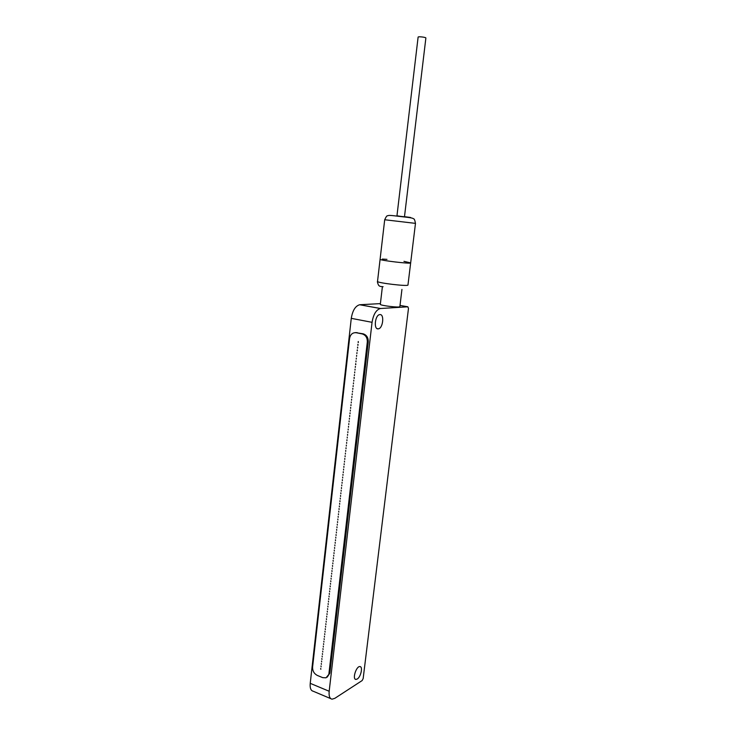<?xml version="1.0" encoding="UTF-8"?>
<svg xmlns="http://www.w3.org/2000/svg" width="736" height="736" viewBox="0 0 736 736"><rect width="100%" height="100%" fill="white"/><g stroke="black" fill="none" stroke-linecap="round" stroke-linejoin="round"><path stroke-width="1.1" d="M320.832 669.282L320.703 668.408L320.832 669.282M400.016 305.403L407.854 306.802L408.48 308.412L363.161 678.555L362.158 680.552L334.806 698.344L332.028 699.182C329.7 698.657 328.744 696.026 329.176 691.26L310.233 683.339C309.828 688.05 310.822 690.681 313.205 691.233L330.768 698.648M407.854 306.802L380.595 308.504L359.674 304.75C355.378 305.964 352.581 310.491 351.274 318.348L372.057 322.322C373.391 314.364 376.17 309.764 380.383 308.522L380.595 308.504M372.057 322.322L329.176 691.26M357.218 679.034L355.893 679.429C352.047 679.328 356.316 665.868 359.959 666.586C363.124 666.586 360.842 676.973 357.218 679.034M378.212 328.845C373.41 329.673 375.047 314.815 379.794 314.612C384.652 313.729 383.005 328.661 378.24 328.845L378.212 328.845M329.838 673.164L326.039 677.81L322.727 677.654L317.299 675.418C314.06 673.698 312.487 670.919 312.588 667.074L349.572 338.477C350.391 334.356 352.618 332.433 356.233 332.727L363.096 333.804C366.657 334.944 368.368 337.668 368.248 341.973L329.838 673.164L327.198 677.148M328.909 673.734L367.31 342.074L368.248 341.973M356.233 332.727L362.158 333.905C365.718 335.046 367.439 337.769 367.31 342.074M358.147 342.488L358.248 341.513L358.358 342.47M357.825 345.267L357.926 344.292L358.036 345.239M357.512 348.036L357.613 347.061L357.724 348.018M357.19 350.805L357.291 349.83L357.411 350.787M356.877 353.574L356.969 352.599L356.877 353.574M356.564 356.334L356.656 355.368L356.564 356.334M356.242 359.094L356.334 358.128L356.242 359.094M355.93 361.854L356.022 360.888L355.93 361.854M355.617 364.614L355.7 363.648L355.838 364.587M355.304 367.365L355.387 366.399L355.304 367.365M354.991 370.116L355.074 369.15L354.991 370.116M354.678 372.867L354.752 371.901L354.678 372.867M354.366 375.608L354.439 374.642L354.366 375.608M354.053 378.35L354.126 377.384L354.283 378.322M353.74 381.092L353.804 380.126L353.74 381.092M353.427 383.833L353.492 382.867L353.427 383.833M353.114 386.566L353.179 385.6L353.114 386.566M352.802 389.298L352.866 388.332L352.802 389.298M352.489 392.021L352.553 391.064L352.489 392.021M352.176 394.754L352.24 393.788L352.176 394.754M351.863 397.477L351.928 396.511L351.863 397.477M351.55 400.2L351.615 399.234L351.55 400.2M351.247 402.914L351.302 401.957L351.247 402.914M350.934 405.628L350.989 404.671L350.934 405.628M350.621 408.342L350.676 407.385L350.621 408.342M350.318 411.056L350.364 410.09L350.318 411.056M350.005 413.761L350.051 412.804L350.005 413.761M349.701 416.466L349.738 415.509L349.701 416.466M349.388 419.17L349.425 418.214L349.388 419.17M349.085 421.866L349.122 420.909L349.085 421.866M348.772 424.562L348.809 423.614L348.772 424.562M348.468 427.257L348.496 426.3L348.468 427.257M348.156 429.953L348.192 428.996L348.156 429.953M347.852 432.639L347.88 431.682L347.852 432.639M347.548 435.326L347.567 434.378L347.548 435.326M347.236 438.012L347.263 437.055L347.236 438.012M346.932 440.689L346.95 439.742L346.932 440.689M346.628 443.366L346.647 442.419L346.628 443.366M346.316 446.044L346.343 445.096L346.316 446.044M346.012 448.721L346.03 447.773L346.012 448.721M345.708 451.389L345.727 450.441L345.708 451.389M345.405 454.057L345.414 453.109L345.405 454.057M345.101 456.725L345.11 455.777L345.101 456.725M344.798 459.384L344.807 458.445L344.798 459.384M344.494 462.042L344.503 461.104L344.494 462.042M344.19 464.701L344.19 463.763L344.19 464.701M343.887 467.36L343.887 466.422L343.887 467.36M343.583 470.01L343.583 469.071L343.583 470.01M343.28 472.659L343.28 471.721L343.28 472.659M342.976 475.309L342.976 474.37L342.976 475.309M342.682 477.958L342.672 477.02L342.682 477.958M342.378 480.599L342.369 479.66L342.378 480.599M342.074 483.239L342.065 482.301L342.074 483.239M341.771 485.87L341.762 484.941L341.771 485.87M341.476 488.511L341.458 487.572L341.476 488.511M341.173 491.142L341.154 490.204L341.173 491.142M340.869 493.773L340.851 492.835L340.869 493.773M340.575 496.395L340.547 495.466L340.575 496.395M340.271 499.026L340.253 498.088L340.271 499.026M339.977 501.648L339.949 500.71L339.977 501.648M339.673 504.261L339.646 503.332L339.673 504.261M339.379 506.883L339.351 505.954L339.379 506.883M339.075 509.496L339.048 508.567L339.075 509.496M338.781 512.109L338.744 511.18L338.781 512.109M338.477 514.722L338.45 513.792L338.477 514.722M338.183 517.325L338.146 516.396L338.183 517.325M337.888 519.929L337.852 519L337.888 519.929M337.585 522.532L337.548 521.603L337.585 522.532M337.29 525.127L337.254 524.207L337.29 525.127M336.996 527.73L336.95 526.801L336.996 527.73M336.702 530.325L336.656 529.396L336.702 530.325M336.407 532.91L336.352 531.99L336.407 532.91M336.104 535.504L336.058 534.584L336.104 535.504M335.809 538.09L335.763 537.17L335.809 538.09M335.515 540.675L335.469 539.755L335.515 540.675M335.22 543.26L335.165 542.34L335.22 543.26M334.926 545.836L334.871 544.916L334.926 545.836M334.632 548.412L334.576 547.501L334.632 548.412M334.337 550.988L334.282 550.068L334.337 550.988M334.043 553.564L333.988 552.644L334.043 553.564M333.748 556.131L333.693 555.22L333.748 556.131M333.463 558.698L333.399 557.787L333.463 558.698M333.169 561.264L333.104 560.354L333.169 561.264M332.874 563.822L332.81 562.911L332.874 563.822M332.58 566.38L332.516 565.478L332.58 566.38M332.286 568.937L332.221 568.036L332.286 568.937M332 571.495L331.927 570.584L332 571.495M331.706 574.052L331.632 573.142L331.706 574.052M331.412 576.601L331.338 575.69L331.412 576.601M331.126 579.149L331.044 578.238L331.126 579.149M330.832 581.688L330.758 580.787L330.832 581.688M330.547 584.237L330.464 583.335L330.547 584.237M330.252 586.776L330.17 585.874L330.252 586.776M329.967 589.315L329.884 588.414L329.967 589.315M329.673 591.845L329.59 590.953L329.673 591.845M329.388 594.384L329.296 593.483L329.388 594.384M329.093 596.914L329.01 596.013L329.093 596.914M328.808 599.444L328.716 598.543L328.808 599.444M328.523 601.965L328.431 601.073L328.523 601.965M328.228 604.495L328.136 603.594L328.228 604.495M327.943 607.016L327.851 606.114L327.943 607.016M327.658 609.528L327.557 608.635L327.658 609.528M327.364 612.048L327.272 611.156L327.364 612.048M327.078 614.56L326.986 613.668L327.078 614.56M326.793 617.072L326.692 616.179L326.793 617.072M326.508 619.583L326.407 618.691L326.508 619.583M326.223 622.095L326.122 621.202L326.223 622.095M325.938 624.597L325.836 623.705L325.938 624.597M325.652 627.1L325.542 626.207L325.652 627.1M325.367 629.602L325.257 628.71L325.367 629.602M325.082 632.095L324.972 631.212L325.082 632.095M324.797 634.588L324.686 633.705L324.797 634.588M324.512 637.082L324.401 636.198L324.512 637.082M324.226 639.575L324.116 638.692L324.226 639.575M323.941 642.059L323.831 641.176L323.941 642.059M323.656 644.552L323.546 643.669L323.656 644.552M323.371 647.036L323.26 646.153L323.371 647.036M323.095 649.511L322.975 648.637L323.095 649.511M322.81 651.995L322.69 651.112L322.81 651.995M322.524 654.47L322.405 653.586L322.524 654.47M322.239 656.944L322.12 656.061L322.239 656.944M321.963 659.419L321.834 658.536L321.963 659.419M321.678 661.885L321.558 661.011L321.678 661.885M321.393 664.35L321.273 663.476L321.393 664.35M321.117 666.816L320.988 665.942L321.117 666.816M355.23 332.626L357.181 332.626M310.233 683.339L351.274 318.348M359.895 304.732L380.402 303.618M401.939 289.423L399.869 306.618C400.228 307.961 379.666 305.532 380.328 304.299L382.343 287.104M384.698 219.751C386.069 216.752 387.026 215.436 387.568 215.804C388.948 215.28 389.004 215.087 400.715 216.559C412.307 217.792 412.85 218.206 413.632 218.868C414.239 218.647 414.856 220.147 415.481 223.376L384.698 219.751L380.098 259.293C379.132 260.351 411.369 264.16 410.66 262.899L407.965 284.998C408.618 286.681 376.51 282.882 377.522 281.4L380.098 259.293C379.132 260.351 411.369 264.16 410.66 262.899L403.954 261.344M386.98 259.348L382.306 259.081M418.112 37.122C418.02 36.294 426.172 37.242 425.877 38.024L404.469 216.807L396.943 215.915L418.112 37.122M404.487 216.66C413.089 217.773 412.795 217.838 403.622 216.853L396.962 215.777M380.383 308.522L359.674 304.75M377.522 281.4C376.961 281.262 378.534 285.908 378.939 285.476C379.132 286.184 380.512 286.598 383.106 286.718M355.893 679.429L355.267 679.172M378.24 328.845L377.136 328.633M410.66 262.899L415.481 223.376"/></g></svg>
